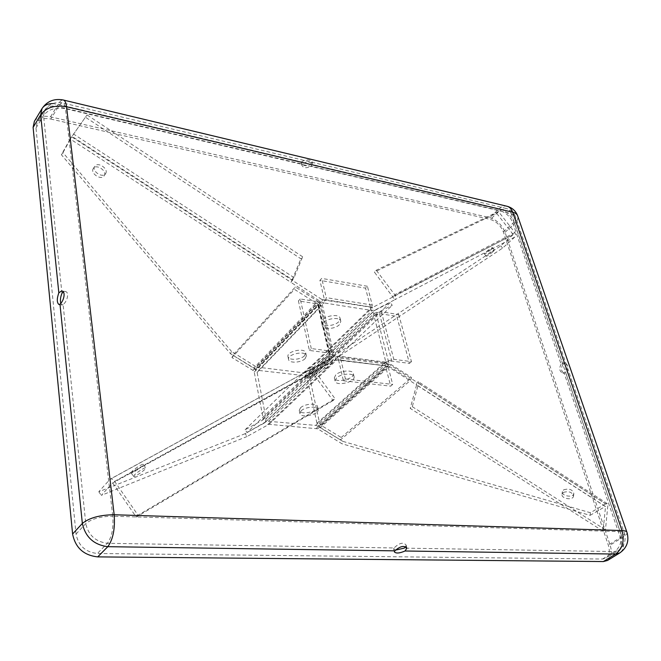 <?xml version="1.0" encoding="UTF-8"?>
<svg xmlns="http://www.w3.org/2000/svg" width="661" height="661" viewBox="0 0 661 661"><rect width="100%" height="100%" fill="white"/><g stroke="black" fill="none" stroke-linecap="round" stroke-linejoin="round"><path stroke-width="0.5" stroke-dasharray="3.31 2.48" d="M61.944 293.385L43.535 115.576L44.7 110.205C47.427 106.355 51.979 105.165 58.383 106.644L302.176 164.06L302.688 163.358C307.307 161.565 310.637 161.738 312.67 163.87L311.05 166.151L499.757 210.595C505.979 212.454 510.366 216.659 512.936 223.211L561.09 364.186L563.428 362.757C566.262 364.74 566.725 367.962 564.808 372.424L564.064 372.878L620.324 537.567C622.373 543.681 621.687 548.027 618.258 550.588L614.656 551.563L404.235 548.134M561.09 364.186C558.859 368.541 559.437 371.507 562.817 373.093L564.064 372.878M52.64 103.595L58.168 104.364L301.722 161.995L301.457 163.441C303.209 166.233 306.266 166.456 310.629 164.102L499.195 208.727C506.5 210.917 511.664 215.858 514.679 223.558L562.899 364.376L565.271 363.021C568.278 365.029 568.708 368.243 566.584 372.664L565.89 373.093L622.216 537.583C624.645 544.788 623.835 549.902 619.787 552.927L619.721 552.968M562.899 364.376C560.619 368.731 561.172 371.713 564.585 373.333L565.89 373.093M405.813 546.68L406.118 545.094C403.549 542.045 399.765 542.78 394.766 547.308L394.113 547.969L107.388 543.301C95.564 541.747 88.367 535.17 85.773 523.578L63.109 304.622L63.778 303.961C67.389 300.912 69.727 291.476 64.819 291.443L63.233 291.856M63.109 304.622L62.192 305.002L60.762 303.316M395.675 550.084L393.667 548.985L394.113 547.969M301.722 161.995L302.201 161.342C306.762 159.318 310.075 159.45 312.157 161.755L310.629 164.102M302.176 164.06L301.937 165.448C303.655 168.216 306.687 168.456 311.05 166.151M34.389 121.294C37.553 116.807 42.924 115.32 50.509 116.832L489.71 217.626C496.799 219.915 501.914 224.806 505.045 232.292L610.136 545.143C612.326 552.398 611.433 557.512 607.467 560.478M50.748 119.038L490.305 219.435C496.345 221.385 500.691 225.541 503.352 231.92L608.31 545.102C610.161 551.257 609.401 555.595 606.046 558.115L602.543 559.041L97.349 553.497C85.5 552.183 78.395 545.705 76.04 534.08L35.983 128.044L37.082 122.814C39.767 119.021 44.32 117.765 50.748 119.038L58.383 106.644C59.812 104.099 61.192 102.852 62.506 102.909L505.938 208.397L499.757 210.595L490.305 219.435M35.983 128.044L43.535 115.576C48.187 109.362 55.499 107.065 65.48 108.701L112.767 516.216L620.117 531.609L511.217 213.594L65.48 108.701C65.018 105.049 64.026 103.124 62.506 102.909C54.871 101.587 48.939 104.025 44.7 110.205L37.082 122.814M563.734 489.801C569.253 488.248 572.624 489.512 573.839 493.593C573.211 498.163 561.172 496.031 562.371 491.577L563.734 489.801M563.379 492.412C568.914 490.859 572.294 492.131 573.517 496.213C572.88 500.774 560.825 498.634 562.024 494.18L563.379 492.412M131.77 471.632L131.068 472.822C131.299 474.408 144.148 465.633 143.363 464.427C143.305 463.163 134.315 468.74 131.77 471.632M134.233 475.176L133.53 476.358C133.737 477.92 146.585 469.128 145.825 467.947C145.775 466.699 136.794 472.301 134.233 475.176M335.78 374.87L334.334 377.811C334.664 383.545 354.585 379.274 353.362 373.729C353.247 369.573 340.159 370.4 335.78 374.87M336.499 377.976L335.044 380.91C335.375 386.627 355.321 382.339 354.106 376.82C353.99 372.68 340.886 373.515 336.499 377.976M300.524 407.796L299.259 410.324C299.483 415.587 318.619 411.795 317.544 406.705C317.511 402.813 304.589 403.615 300.524 407.796M301.16 410.812L299.896 413.34C300.111 418.578 319.271 414.778 318.205 409.704C318.172 405.829 305.242 406.647 301.16 410.812M605.567 503.847L590.413 512.738L342.762 441.341L341.985 443.779L317.685 428.799L387.875 366.475L416.438 384.867L417.124 382.355L605.567 503.847L607.252 503.599L607.864 505.252L605.459 529.825L603.072 531.171L605.517 506.623L416.438 384.867L605.517 506.623M317.685 428.799L269.01 424.312L247.107 436.483L245.107 433.69L265.73 421.85L268.424 421.305L315.661 425.387L318.511 426.386L342.762 441.341M247.107 436.483L101.29 495.378L112.453 483.1L335.623 359.906L385.181 365.756L384.388 362.658L385.611 362.815L388.618 363.98L417.124 382.355L418.463 381.81L418.628 383.24L412.299 406.68L410.233 408.382L603.072 531.171M590.413 512.738L590.124 515.357L341.985 443.779M590.124 515.357L605.302 506.491M338.283 359.848L337.54 356.676L384.388 362.658L385.669 362.137L387.462 364.12L392.692 384.421L390.668 386.164L385.47 365.897L338.283 359.848M245.107 433.69L98.803 491.751L109.9 479.415L310.563 369.416L110.271 479.118C111.61 478.556 113.064 479.308 114.634 481.382L138.042 515.216L335.069 398.732L333.086 400.533L310.166 369.714L333.45 356.965L338.787 356.13L340.498 358.155L345.406 378.976L343.439 380.786L390.668 386.164M98.803 491.751L101.29 495.378M385.47 365.897L387.875 366.475M310.563 369.416C311.967 368.788 313.364 369.325 314.743 371.011L335.069 398.732M312.818 372.862L112.453 483.1M112.899 483.29L136.232 517.034L333.086 400.533M138.042 515.216L136.232 517.034M416.579 384.958L410.233 408.382M412.299 406.68L605.459 529.825M338.564 359.989L343.439 380.786M345.406 378.976L392.692 384.421M340.465 439.929L320.205 427.717L389.346 366.417L410.919 380.025L340.465 439.929L341.208 437.483L320.99 425.279L319.701 423.527L309.835 378.381L376.357 314.537L379.472 313.628L396.823 316.346L409.44 363.376L391.816 361.104L388.627 362.021L376.357 314.537L373.539 314.099L376.53 312.364L380.843 311.728L398.757 314.537L396.823 316.346M398.757 314.537L411.448 361.633L393.807 359.328L385.76 361.65L388.627 362.021L390.048 363.905L411.572 377.505L410.919 380.025M320.205 427.717L316.95 423.28L307.134 378.075L307.919 374.754L323.774 366.252L390.246 302.564L374.209 310.687L373.539 314.099L385.76 361.65L389.346 366.417M309.835 378.381L310.397 376.886L325.609 368.788L323.774 366.252M376.357 314.537L376.869 313.008L392.254 305.283L390.246 302.564M325.609 368.788L392.254 305.283M341.208 437.483L411.572 377.505M411.448 361.633L409.44 363.376M104.215 175.71C107.512 170.992 96.25 163.507 93.325 168.489C89.838 173.215 101.24 180.858 104.174 175.785L104.215 175.71M105.644 173.529C108.933 168.811 97.704 161.334 94.779 166.324C91.292 171.05 102.67 178.677 105.595 173.603L105.644 173.529M492.932 251.75C489.512 254.65 487.281 256.146 486.232 256.228C485.769 255.592 494.337 249.065 494.395 250.023L492.932 251.75M491.115 249.404C487.702 252.304 485.471 253.799 484.414 253.882C483.943 253.229 492.503 246.702 492.569 247.668L491.115 249.404M339.415 324.667C335.152 329.277 322.51 329.88 322.271 325.452C320.94 319.569 340.415 315.413 340.828 321.486L339.415 324.667M338.713 321.742C334.466 326.369 321.833 326.964 321.593 322.518C320.263 316.619 339.713 312.463 340.126 318.561L338.713 321.742M305.159 358.584C301.193 362.897 288.692 363.492 288.543 359.336C287.378 353.916 306.126 350.256 306.398 355.841L305.159 358.584M304.539 355.734C300.581 360.063 288.089 360.642 287.948 356.477C286.775 351.032 305.489 347.389 305.77 352.991L304.539 355.734M70.19 138.992L61.407 154.757L230.515 353.759L231.532 351.462L256.542 367.037L321.502 299.268L291.964 280.066L290.997 282.404L70.19 138.992L87.012 114.923L72.024 136.373L292.253 279.611L291.964 280.066L71.719 136.852L72.024 136.373M256.542 367.037L304.308 372.928L323.617 362.798L325.468 365.318L307.398 375.291L304.911 375.721L258.525 370.416L255.592 369.35L230.515 353.759M323.617 362.798L500.798 245.834L513.01 234.738L372.672 307.448L324.278 300.077L324.981 303.085L323.708 302.878L320.602 301.631L290.997 282.404L294.046 277.628L302.655 256.799L300.879 258.79L85.649 117.361M61.407 154.757L62.935 152.617L231.532 351.462M62.935 152.617L71.719 136.852M370.226 307.415L370.978 310.34L324.981 303.085L326.253 297.64L321.717 278.405L319.899 280.355L324.402 299.565L370.35 306.911L370.226 307.415M325.468 365.318L502.575 248.131L515.035 236.836L515.687 234.614L514.894 232.606L498.452 211.503L376.258 270.225L374.399 272.101L394.84 299.706L374.737 310.207L370.978 310.34L372.25 305.06L367.409 286.263L365.533 288.138L319.899 280.355M502.575 248.131L500.798 245.834M324.402 299.565L324.278 300.077L321.502 299.268M514.812 237.059L394.84 299.706C395.989 298.301 395.939 296.632 394.708 294.699L376.258 270.225M392.799 296.533L513.01 234.738M513.019 234.316L496.609 213.247L374.399 272.101M498.452 211.503L496.609 213.247M292.253 279.611L300.879 258.79M302.655 256.799L87.012 114.923M370.35 306.911L365.533 288.138M367.409 286.263L321.717 278.405M232.912 355.246L253.874 367.995L317.743 301.201L295.351 286.965L232.912 355.246L231.945 357.576L252.948 370.334L254.229 372.093L263.169 418.57L329.93 353.685L328.814 352.957L309.398 350.454L298.442 300.929L317.511 303.92L318.619 304.696L318.288 305.489L329.575 354.436L332.64 354.833L333.541 352.916L330.731 351.107L311.29 348.57L309.398 350.454M311.29 348.57L300.259 298.97L319.354 301.994L322.147 303.953L321.296 305.96L318.288 305.489L316.875 303.597L294.426 289.336L295.351 286.965M253.874 367.995L257.104 372.416L266.094 418.826L265.135 422.462L264.458 422.957L247.098 432.542L313.372 368.408L331.789 358.601L332.64 354.833L321.296 305.96L317.743 301.201M263.169 418.57L262.516 420.206L245.14 429.749L247.098 432.542M329.575 354.436L328.963 356.13L311.199 365.384L313.372 368.408M245.14 429.749L311.199 365.384M231.945 357.576L294.426 289.336M300.259 298.97L298.442 300.929M626.892 532.146L627.041 532.568C627.173 533.981 625.562 535.65 622.216 537.583L610.136 545.143M505.045 232.292L514.679 223.558C517.249 221.005 518.29 218.593 517.803 216.304L517.555 215.593M507.4 206.348L506.483 206.125C504.021 205.769 501.592 206.637 499.195 208.727L489.71 217.626M50.509 116.832L58.168 104.364C59.862 101.348 61.481 99.877 63.035 99.943L63.588 100.075M503.352 231.92L512.936 223.211C515.109 221.055 515.993 219.006 515.58 217.064L624.397 533.32C624.513 534.509 623.158 535.931 620.324 537.567L608.31 545.102M602.543 559.041L614.656 551.563C620.58 547.06 622.398 540.409 620.117 531.609C622.753 531.708 624.182 532.279 624.397 533.32C626.322 540.558 624.273 546.317 618.258 550.588L606.046 558.115M76.04 534.08L85.773 523.578C91.763 518.802 100.761 516.348 112.767 516.216C113.634 528.106 111.833 537.129 107.388 543.301L97.349 553.497M511.217 213.594L515.58 217.064C513.936 212.454 510.722 209.562 505.938 208.397C508.367 208.859 510.127 210.595 511.217 213.594M318.511 426.386L388.618 363.98M267.705 424.577L335.623 359.906M265.73 421.85L333.45 356.965M316.297 428.32L386.404 365.905M269.01 424.312L336.978 359.691M268.424 421.305L336.242 356.51M315.661 425.387L385.611 362.815M114.634 481.382L314.743 371.011M418.628 383.24L607.864 505.252M340.498 358.155L387.462 364.12M381.389 311.794L393.807 359.328M379.472 313.628L391.816 361.104M308.547 374.3L374.837 310.24M310.397 376.886L376.869 313.008M319.701 423.527L388.627 362.021M320.99 425.279L390.048 363.905M316.95 423.28L385.76 361.65M307.134 378.075L373.539 314.099M255.592 369.35L320.602 301.631M305.514 372.721L372.672 307.448M307.398 375.291L374.737 310.207M257.972 367.557L323.006 299.879M304.308 372.928L371.432 307.605M304.911 375.721L372.184 310.53M258.525 370.416L323.708 302.878M514.894 232.606L394.708 294.699M294.046 277.628L73.379 133.935M372.25 305.06L326.253 297.64M330.731 351.107L319.354 301.994M328.814 352.957L317.511 303.92M264.458 422.957L331.103 359.088M262.516 420.206L328.963 356.13M254.229 372.093L318.288 305.489M252.948 370.334L316.875 303.597M257.104 372.416L321.296 305.96M266.094 418.826L332.64 354.833M562.817 373.093L564.585 373.333M563.428 362.757L565.271 363.021M59.027 304.572L62.192 305.002M61.514 290.972L64.819 291.443M393.667 548.985L394.369 551.902M406.118 545.094L406.796 547.862M301.457 163.441L301.937 165.448M312.157 161.755L312.67 163.87M562.371 491.577L562.024 494.18M573.839 493.593L573.517 496.213M131.068 472.822L133.53 476.358M143.363 464.427L145.825 467.947M334.334 377.811L335.044 380.91M353.362 373.729L354.106 376.82M299.259 410.324L299.896 413.34M317.544 406.705L318.205 409.704M312.422 372.713L112.486 483.075M607.252 503.599L418.463 381.81M605.459 506.466L416.562 384.818M385.669 362.137L338.787 356.13M385.297 365.707L338.399 359.799M310.149 377.059L376.63 313.182M307.919 374.754L374.209 310.687M104.174 175.785L105.595 173.603M93.325 168.489L94.779 166.324M494.395 250.023L492.569 247.668M486.232 256.228L484.414 253.882M340.828 321.486L340.126 318.561M322.271 325.452L321.593 322.518M306.398 355.841L305.77 352.991M288.543 359.336L287.948 356.477M333.541 352.916L322.147 303.953M329.93 353.685L318.619 304.696M262.789 420.008L329.236 355.924M265.135 422.462L331.789 358.601"/><path stroke-width="0.99" d="M619.721 552.968L607.467 560.478L603.377 561.553L615.581 554.067C622.563 548.77 624.711 540.938 622.009 530.56L512.68 212.222L66.538 106.735L114.163 514.754L622.009 530.56C625.108 530.684 626.785 531.353 627.041 532.568C629.313 541.111 626.892 547.895 619.787 552.927L615.581 554.067L405.028 551.001C399.632 553.307 396.079 553.612 394.369 551.902L394.848 550.853L107.817 546.68C93.879 544.862 85.385 537.112 82.344 523.438L59.977 304.151L60.589 303.523C63.993 300.433 65.96 290.947 61.514 290.972L58.829 292.848L40.676 114.84L42.031 108.569C44.163 105.289 47.699 103.637 52.64 103.595M59.977 304.151L59.027 304.572C56.788 302.73 56.722 298.822 58.829 292.848M63.233 291.856L61.944 293.385C60.482 296.797 60.085 300.111 60.762 303.316M405.813 546.68L404.235 548.134L395.675 550.084M405.028 551.001L406.87 548.167C404.358 545.358 400.558 546.052 395.476 550.258L394.848 550.853M603.377 561.553L97.712 556.884C83.732 555.356 75.362 547.729 72.603 534.014L33.108 127.399L34.389 121.294L41.974 108.668M72.603 534.014L82.344 523.438C89.392 517.794 100.001 514.902 114.163 514.754C115.188 528.783 113.072 539.426 107.817 546.68L97.712 556.884M42.031 108.569C47.022 101.249 54.028 98.373 63.035 99.943C64.819 100.191 65.984 102.455 66.538 106.735C54.756 104.802 46.138 107.503 40.676 114.84L33.108 127.399M63.588 100.075L506.483 206.125C509.334 206.67 511.399 208.711 512.68 212.222C515.547 212.941 517.257 214.304 517.803 216.304L626.892 532.146M517.555 215.593C515.654 210.892 512.275 207.81 507.4 206.348"/></g></svg>
